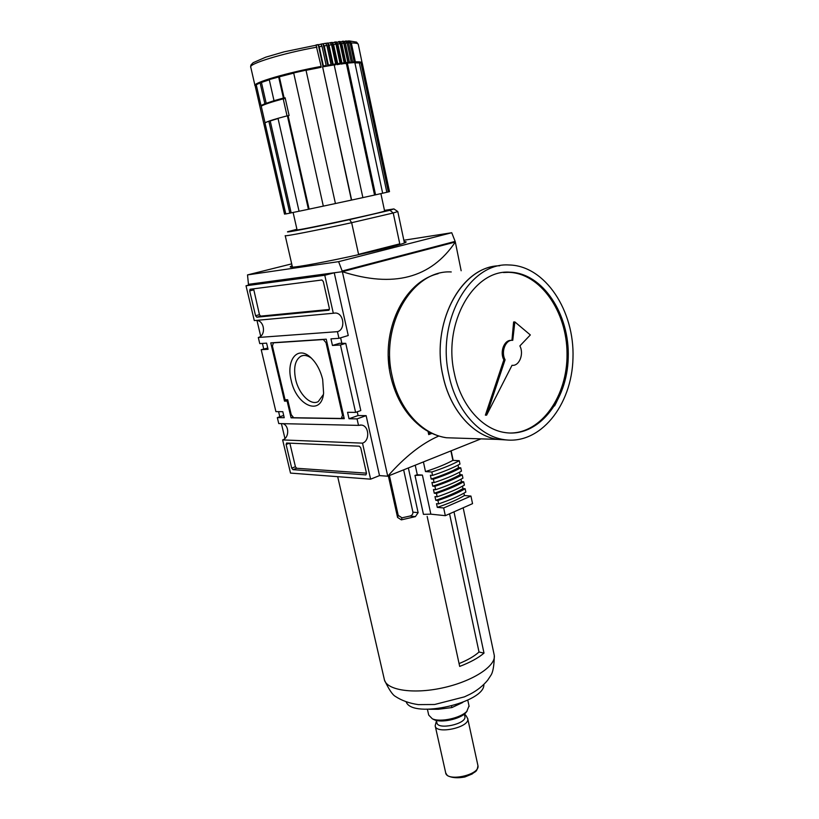 <?xml version="1.0" encoding="UTF-8"?>
<svg xmlns="http://www.w3.org/2000/svg" width="819" height="819" viewBox="0 0 819 819"><rect width="100%" height="100%" fill="white"/><g stroke="black" fill="none" stroke-linecap="round" stroke-linejoin="round"><path stroke-width="1.23" d="M428.04 431.408L428.726 434.602L431.951 433.394M248.577 285.114L248.392 284.336L342.362 271.693C393.315 288.104 430.968 278.214 455.323 242.025L461.158 270.751M455.272 242.035L342.362 271.693L387.745 476.208C404.903 456.736 421.918 443.335 438.81 436.015M388.267 356.142L389.537 368.263M256.961 320.444L260.698 336.199M262.408 343.417L263.718 348.966M278.583 411.65L279.801 416.769M281.419 423.628L284.951 438.513M311.537 358.261C307.647 355.415 304.115 354.719 300.921 356.193C295.096 359.961 293.345 367.69 295.639 379.381C298.802 394.082 310.749 405.989 318.274 401.576L323.403 394.492M322.676 379.494L323.597 393.1C321.509 416.697 296.324 405.917 291.154 380.262C286.056 360.657 296.969 345.813 309.633 356.572C315.827 361.834 320.178 369.482 322.676 379.494M333.313 313.257L254.289 320.587L246.017 285.77L324.774 275.266L333.313 313.257L335.278 313.022C343.888 312.909 345.823 329.668 337.448 331.664L338.953 338.329L330.958 338.861L332.453 345.464L340.448 344.983L355.6 412.387L347.563 412.315L349.017 418.755L357.053 418.888L358.517 425.378L278.747 423.566L277.334 417.608L284.234 417.721L282.811 411.691L275.911 411.629L261.21 349.703L268.059 349.293L266.605 343.141L259.756 343.601L258.302 337.479C266.206 335.657 264.629 320.649 256.501 320.383M337.448 331.664L258.302 337.479M326.228 339.179L344.256 418.683L291.073 417.823L287.131 401.115L284.5 401.126L270.772 342.864L326.228 339.179M321.928 279.996L323.31 281.562L329.371 308.487L328.941 310.217L256.787 317.199L255.569 315.735L249.682 290.909L250.041 289.271L321.928 279.996M360.759 447.839L366.513 473.392L365.868 474.907L292.926 469.656L291.707 468.12L286.097 444.471L286.609 443.018L359.387 446.191L360.759 447.839M358.517 425.378L361.455 425.071C369.185 425.757 370.055 440.796 362.51 443.14L282.637 439.916C289.199 437.991 289.465 425.829 282.995 423.669M362.51 443.14L370.608 479.166L290.51 473.085L282.637 439.916M357.227 411.814L358.067 415.55L366.134 415.653L379.514 475.614L387.745 476.208L480.988 438.861M338.953 338.329L348.249 335.514L334.244 272.788L255.139 283.435L246.017 285.77M341.851 343.304L340.622 337.827M342.414 271.673L248.454 284.326L247.512 274.908L338.616 261.66L342.414 271.673M403.849 240.243L451.74 232.729L455.149 241.4L342.26 270.997M451.74 232.729L338.616 261.66M455.149 241.4L455.272 242.045M291.697 263.872L247.512 274.908M404.105 241.462L406.132 241.83C408.527 244.912 285.145 271.365 290.366 266.646L292.096 265.632M379.514 475.614L370.608 479.166M366.134 415.653L357.053 418.888M283.702 415.448L277.334 417.608M334.244 272.788L324.774 275.266M332.453 345.464L339.609 343.274L345.761 343.356L360.8 410.554L355.6 412.387M358.067 415.55L349.017 418.755M340.448 344.983L345.761 343.356M267.762 348.034L261.21 349.703M404.391 242.833L397.778 211.527L393.233 212.991L389.916 210.278L349.57 219.615C315.52 227.068 283.077 233.364 287.919 231.654L296.939 229.279M329.412 309.449L260.677 316.124L259.459 314.67L253.583 288.8M366.462 473.167L296.642 468.263L295.424 466.738L289.844 443.161M293.192 417.106L291.073 417.823M287.95 400.849L287.131 401.115M287.766 400.041L284.5 401.126M326.023 342.69L342.506 415.305L341.267 418.478L293.683 417.721L291.206 414.649L287.694 399.744L285.053 399.754L272.41 346.058L273.423 342.844L323.331 339.537L326.023 342.69L326.955 342.403M343.417 414.987L342.506 415.305M343.99 417.516L341.267 418.478M274.119 342.639L273.423 342.844M324.037 339.322L323.331 339.537M428.46 433.384L430.395 432.647M264.598 104.597C267.997 102.907 274.846 100.676 285.155 97.911M278.01 118.325L287.387 115.796L308.425 209.285L299.058 211.251L278.01 118.325M264.947 122.799L268.847 121.192L289.824 213.145L285.79 213.943L264.947 122.799M308.425 209.285L309.111 209.132L288.104 115.755L287.387 115.796M288.104 115.755L289.107 115.499L285.125 97.778L284.121 98.045L279.351 76.812L293.714 73.116M309.111 209.132L323.321 206.122L293.673 72.952L305.999 70.158L335.432 203.542L323.321 206.132M262.428 105.518L260.995 105.528L264.875 103.757L260.104 82.852L269.287 79.822M289.824 213.145L291.154 212.858L270.219 120.966L268.847 121.192M270.219 120.966L278.05 118.489M291.154 212.858L299.058 211.23M358.333 44.615L358.251 44.246C357.78 43.387 355.477 42.957 351.32 42.967L349.385 40.95L348.239 40.96L350.143 42.977L348.556 43.038L346.693 41.011L345.362 41.073L347.184 43.11L345.362 43.223L343.591 41.196L342.096 41.308L343.816 43.346L341.779 43.53L340.12 41.482L338.452 41.646L340.069 43.714L337.837 43.96L336.292 41.892L334.48 42.107L335.974 44.185L333.568 44.502L332.145 42.404L330.211 42.67L331.572 44.769L329.013 45.147L327.723 43.028L325.675 43.335L326.904 45.465L324.211 45.895L323.065 43.755L320.935 44.103L322.01 46.263L319.205 46.744L318.222 44.574L316.021 44.963L321.14 66.411C287.193 72.584 251.955 83.047 255.016 85.739L255.743 86.517M340.12 41.482L344.871 63.636L345.864 62.592L341.779 43.53M344.871 63.636L347.358 63.124L375.563 194.83L388.329 191.933L360.933 62.756L354.852 62.684M341.062 64.107L343.878 63.616L344.164 62.787L341.943 63.073L341.062 64.107L336.292 41.892M336.947 64.67L339.854 64.138L340.09 63.319L337.694 63.657L336.947 64.67L332.145 42.404M351.32 42.967L355.344 61.834L354.914 62.664M350.143 42.977L354.177 61.886L352.59 61.978L352.416 62.674M348.556 43.038L352.59 61.978M347.184 43.11L351.238 62.07L349.426 62.224L349.263 62.94M345.362 43.223L349.426 62.224M343.816 43.346L347.891 62.377L345.864 62.592M340.069 43.714L344.164 62.787M337.837 43.96L341.943 63.073M335.974 44.185L340.09 63.319M333.568 44.502L337.694 63.657M331.572 44.769L335.708 63.943L333.159 64.343L333.108 65.059M329.013 45.147L333.159 64.343M326.904 45.465L331.06 64.681L328.378 65.121L328.368 65.837M324.211 45.895L328.378 65.121M322.01 46.263L326.187 65.5L323.403 65.991L323.423 66.708M319.205 46.744L323.403 65.991M306.04 70.321L320.905 67.353L321.14 66.411M353.992 62.572L354.177 61.886M351.064 62.776L351.238 62.07M347.737 63.094L347.891 62.377M334.224 65.08L335.524 64.762L335.708 63.943M331.03 65.397L331.06 64.681M326.187 66.216L326.187 65.5M362.387 63.647L360.933 62.756M382.657 193.243L354.822 62.541L347.358 63.124M335.432 203.532L351.423 200.092L322.604 66.861L351.638 200.051L362.878 197.614L334.183 64.896L322.604 66.861M278.614 76.812L283.405 98.065L274.017 100.706L269.236 79.576L279.351 76.812M260.104 82.852L256.255 84.807L260.995 105.528M285.77 213.851L284.521 214.117L255.333 86.599L256.603 86.343M389.496 191.615L388.329 191.933M362.878 197.604L375.563 194.83M384.469 210.391L393.919 208.927L389.916 210.278M384.592 210.954L384.602 211.005C385.913 211.886 292.936 231.818 297.041 229.77L293.11 212.459M349.57 219.615L351.648 222.696C317.26 230.262 283.19 236.865 285.217 235.657M394 208.988L397.778 211.527M358.568 254.34L351.648 222.696L393.233 212.991L399.774 243.857L358.568 254.34C377.999 249.949 391.738 246.447 399.774 243.857M284.121 98.045L283.405 98.065M318.222 44.574L323.065 66.779M374.549 195.035L346.355 63.483M354.893 62.879L360.329 62.909M362.193 63.278L358.251 44.246L356.582 42.127L349.406 40.95L349.549 41.728M386.834 192.25L359.418 63.145M274.017 100.706L264.875 103.757M266.247 103.552L261.486 82.658M346.693 41.011L347.031 42.588M343.591 41.196L348.27 63.032M327.723 43.028L332.514 65.151M323.065 43.755L327.887 65.919M263.053 105.241L262.387 105.334M283.21 98.843L287.049 115.878C275.542 118.868 268.202 121.161 265.028 122.748L261.23 106.142C264.373 104.371 271.703 101.935 283.21 98.843L285.288 98.536M287.684 115.776L288.544 115.643M503.398 272.522L508.425 272.328C540.417 272.952 567.004 311.763 567.035 353.767C567.557 395.792 541.605 433.425 509.776 433.026M514.854 321.918L512.755 340.335C505.64 339.342 500.696 351.791 505.088 359.797L503.849 359.848L485.38 415.141L486.609 415.151L512.029 365.294C519.226 366.4 524.211 353.972 519.87 345.925L530.333 334.951L514.854 321.918L513.615 322L511.957 340.325M503.849 359.848C499.529 351.965 504.258 339.68 511.281 340.387M454.31 373.177C442.721 323.106 473.628 269.41 509.664 272.184C542.762 272.819 569.789 314.312 568.232 357.688C567.28 401.115 537.991 437.704 505.026 432.565C482.176 429.432 460.728 405.21 454.31 373.177M448.914 375.071C436.251 320.587 469.819 262.162 508.906 264.977C545.167 265.489 574.682 310.831 572.983 358.108C571.949 405.436 539.956 445.413 503.859 439.598C479.135 436.066 455.917 409.828 448.914 375.071M496.56 266.052C459.787 268.642 431.029 324.355 442.792 375.225C449.785 409.787 472.983 435.882 497.676 439.404L506.592 439.957L497.727 439.404C473.024 435.882 449.836 409.787 442.844 375.225C430.64 322.717 461.721 265.766 499.672 265.786M564.537 377.764C562.479 387.991 559.162 397.379 554.565 405.927M505.088 359.797L486.609 415.151M389.394 475.552L398.229 515.397L401.996 517.813L410.002 516.042C412.039 515.448 413.011 514.148 412.909 512.131L403.644 469.84M430.845 514.158L423.443 514.342L414.987 475.44L422.399 475.092L430.845 514.158L445.321 515.673L443.673 507.975L437.295 507.36L436.507 503.675L438.667 503.88L437.94 500.501L435.78 500.307L434.981 496.611L437.151 496.805L436.425 493.417L434.254 493.233L433.466 489.537L435.626 489.711L434.899 486.312L432.739 486.148L431.941 482.442L434.101 482.606L433.374 479.197L431.203 479.043L430.395 475.255L432.555 475.399C443.878 471.672 453.02 467.895 459.971 464.066L459.264 460.708L452.887 460.37L450.89 450.921M431.203 479.043C442.598 475.317 451.719 471.529 458.568 467.669L458.036 465.11M458.568 467.669L460.759 467.803L461.455 471.15C454.525 475.03 445.403 478.849 434.101 482.606M432.739 486.148C444.103 482.391 453.204 478.562 460.043 474.662L459.52 472.205M460.043 474.662L462.223 474.805L462.93 478.142C456.009 482.074 446.918 485.933 435.626 489.711M434.254 493.233C445.608 489.455 454.688 485.585 461.506 481.623L460.995 479.207M461.506 481.623L463.687 481.787L464.393 485.114C457.493 489.107 448.413 492.997 437.151 496.805M435.78 500.307C447.113 496.498 456.173 492.588 462.97 488.585L462.469 486.199M462.97 488.585L465.151 488.748L465.847 492.076C458.978 496.119 449.918 500.051 438.667 503.88M437.295 507.36C448.607 503.521 457.647 499.58 464.424 495.526L463.933 493.171M464.424 495.526L470.956 496.068L443.673 507.975M445.321 515.673L472.543 503.644L470.956 496.068M422.399 475.092L417.301 474.744L415.233 465.202M432.555 475.399L431.828 471.99L425.491 471.58L423.413 461.926M388.36 475.962L397.563 517.434L401.351 519.86L415.387 516.625L418.12 512.674L408.364 467.956M437.94 500.501C449.201 496.683 458.271 492.762 465.151 488.748M436.425 493.417C447.696 489.619 456.787 485.749 463.687 481.787M434.899 486.312C446.191 482.545 455.303 478.705 462.223 474.805M433.374 479.197C444.686 475.46 453.818 471.662 460.759 467.803M431.828 471.99C443.161 468.273 452.303 464.516 459.264 460.708M452.887 460.37C446.007 464.158 436.875 467.895 425.491 471.58M427.149 516.4L459.684 666.41C470.167 662.428 478.265 657.995 483.998 653.122L479.013 652.006C474.436 656.183 467.792 660.042 459.07 663.574M449.549 513.8L479.013 652.006M453.992 511.834L483.998 653.122M414.987 475.44L417.301 474.744M483.845 684.469C485.298 702.528 412.919 719.062 406.285 702.139M429.064 709.285L438.298 709.264L451.873 707.585L462.796 702.436M451.535 706.07L451.873 707.585M467.086 711.107L465.581 713.001C459.838 719.164 441.298 723.136 434.152 719.737L432.903 719.092M469.031 705.906L466.799 711.394C460.513 718.15 440.141 722.522 432.319 718.785L428.706 715.069L427.416 709.285M464.834 716.256L464.905 716.605C466.748 724.027 437.254 730.343 436.865 722.614L436.373 720.433M260.677 316.124L256.787 317.199M259.459 314.67L255.569 315.735M253.603 289.885L249.682 290.909M296.642 468.263L292.926 469.656M295.424 466.738L291.707 468.12M289.762 443.161L286.097 444.471M316.943 47.144C282.852 53.184 247.604 64.097 250.788 67.281L254.955 85.452M346.959 63.268L345.557 63.421M343.878 63.616L341.677 63.892M339.854 64.138L337.489 64.476M362.172 62.766C361.732 62.029 359.459 61.712 355.344 61.834M256.327 85.125L255.989 86.476M269.256 79.678L260.657 82.77M293.693 73.014L278.91 76.812M321.14 67.199L306.019 70.229M335.524 64.762L334.203 64.967M458.005 438.124L446.457 437.755C422.041 434.357 399.16 409.449 392.24 376.525C379.729 324.948 412.643 269.492 451.259 271.949M418.12 512.674L412.909 512.131M397.563 517.434L398.229 515.397M415.387 516.625L410.002 516.042M401.351 519.86L401.996 517.813M494.011 654.125L494.297 655.487C495.935 666.256 472.051 681.654 442.158 687.991C412.285 694.471 385.606 689.905 384.244 679.084M477.856 765.233L477.948 765.673C480.251 775.03 446.273 782.309 445.638 772.604L435.268 726.156M467.669 718.406L467.751 718.785C469.901 727.436 435.647 734.776 435.186 725.757L436.466 720.853M311.118 357.862L309.633 356.572M335.278 313.022L333.63 313.175M361.455 425.071L359.981 425.041M300.921 356.193L303.132 355.507M261.353 106.071L261.21 105.477M250.716 66.902C251.31 64.896 249.529 66.288 253.163 62.684L265.745 57.176L284.193 51.812L324.826 43.417L348.986 40.95M362.315 63.432L389.486 191.626M285.237 235.729L292.414 266.994M380.896 193.642L384.602 211.005M509.664 272.184L508.425 272.328M503.859 439.598L497.727 439.404M497.676 439.404L446.457 437.755C438.104 436.466 430.2 433.241 422.737 428.081C406.715 416.257 396.027 398.955 390.673 376.187C380.241 331.726 403.194 282.002 438.145 273.679M337.684 476.658L384.234 679.002M451.156 450.808L453.173 460.391M463.165 507.78L494.287 655.405M494.297 655.487C494.164 665.673 492.987 672.348 490.765 675.511L487.704 680.159C482.975 685.882 477.057 690.581 469.942 694.256L464.445 696.856L434.633 704.494L418.284 704.616C409.346 703.316 401.699 700.573 395.321 696.375C392.475 694.788 388.861 689.373 384.49 680.128M465.581 713.001L466.799 711.394M434.152 719.737L432.319 718.785M467.772 700.132L469.133 706.398M464.445 714.475C465.161 714.26 466.267 715.693 467.751 718.785L477.948 765.673C476.924 772.665 475.061 771.211 472.205 773.965L464.864 776.975C457.545 778.357 451.709 777.886 447.369 775.552L445.72 772.982M464.353 714.076L464.905 716.605"/></g></svg>
